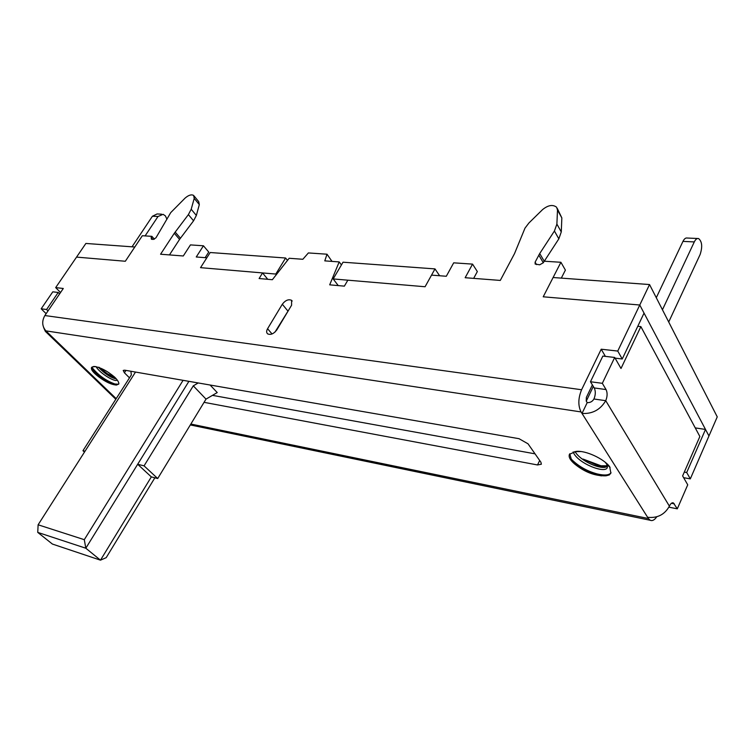 <?xml version="1.0" encoding="UTF-8"?>
<svg xmlns="http://www.w3.org/2000/svg" width="755" height="755" viewBox="0 0 755 755"><rect width="100%" height="100%" fill="white"/><g stroke="black" fill="none" stroke-linecap="round" stroke-linejoin="round"><path stroke-width="1.13" d="M592.382 384.899L586.352 397.441L586.258 401.122L587.201 402.632L586.258 401.122L593.307 386.437M684.304 472.083L686.701 472.507L705.5 429.444L708.954 435.975L639.768 305.011L543.213 296.8L560.918 262.278L544.138 261.211L543.364 262.712L539.702 264.807L535.172 264.061L535.106 262.183L539.721 253.529L554.425 231.011L556.888 224.093L557.501 210.05L556.614 207.229C552.82 204.331 548.158 205.105 542.609 209.569L528.944 222.961L524.999 228.133L514.504 253.652L500.291 280.426L465.155 277.717L472.555 264.118L453.689 262.834L446.299 276.264L431.539 275.122L425.074 286.749L347.847 280.18L344.365 286.145L329.69 284.833L339.193 261.919L324.792 260.871L327.009 254.209L308.389 252.934L302.849 259.276L289.165 258.276L272.357 279.709L259.107 278.529L262.551 272.923L200.537 267.657L206.832 257.795L196.253 256.983L203.444 245.79L190.449 244.903L183.286 255.983L160.57 254.227L174.301 233.276L188.391 214.609L191.204 209.258L194.214 198.386L193.629 195.432C191.44 194.205 188.59 195.092 185.098 198.093L170.743 212.599L155.974 237.787L153.397 239.401L151.462 239.269L151.142 237.476L151.887 236.343L142.327 235.73L125.321 261.258L76.548 257.106L55.672 287.617L60.542 292.515M118.601 384.248L114.911 383.993C106.078 380.85 98.433 375.348 91.997 367.477M115.742 385.012L114.458 384.71C106.483 381.945 99.16 376.877 92.478 369.488M115.685 378.198L107.512 373.829L114.788 377.273M611.04 472.724C609.172 475.273 604.557 475.678 597.177 473.932C586.399 470.978 577.443 465.703 570.289 458.115M601.461 475.877L596.695 474.961C588.324 472.734 580.652 468.751 573.696 463.013M603.302 467.411L600.489 466.807L583.02 459.059L600.971 465.788L607.416 465.778M606.916 466.769L600.971 465.788M609.304 474.942L610.88 473.121L609.663 466.694C603.906 458.795 585.37 450.084 575.952 451.433L569.449 454.302C568.421 456.888 570.129 460.088 574.555 463.9C584.653 472.186 595.138 476.16 606.01 475.81L609.304 474.942M118.856 383.833C118.894 382.2 117.497 379.973 114.656 377.141C106.927 370.686 100 367.119 93.856 366.439L91.525 367.506C90.798 369.525 93.176 372.621 98.65 376.792C105.842 382.115 111.853 384.861 116.666 385.022L118.856 383.833M339.193 261.919L341.43 264.911M668.911 507.171L677.301 508.832L673.394 502.924C671.988 502.415 670.657 503.5 669.402 506.161C664.636 514.636 657.378 518.345 647.62 517.288L648.403 518.525L190.855 424.046M43.658 327.594L45.338 331.36L47.027 331.974L45.885 330.869C42.053 326.302 41.704 321.196 44.856 315.543L63.297 288.476L55.672 287.617M204.058 402.33L537.522 464.957L541.363 464.221L540.91 462.23L528.019 443.798L519.015 438.693L124.669 370.176L123.216 370.441L124.405 372.791L129.482 377.84M605.387 356.379L601.216 349.206L581.595 389.75C578.132 398.225 577.952 405.614 581.057 411.937L582.011 413.447C592.411 414.033 600.319 409.776 605.736 400.688C607.445 396.469 607.548 392.76 606.048 389.561L602.33 383.323L614.693 357.464L621.006 368.478L640.863 326.604L637.777 326.302M98.896 367.223L107.512 373.829M212.466 395.356L535.031 453.84M622.243 358.984L617.75 351.066L639.768 305.011L644.043 313.108L622.243 358.984L615.08 358.144M617.75 351.066L601.216 349.206M686.701 472.507L690.315 478.878L717.25 416.873L649.545 284.55L553.104 277.519L543.213 296.8L639.768 305.011L649.545 284.55M683.634 477.679L690.315 478.878M656.756 516.807C654.528 520.025 652.348 521.177 650.197 520.261L648.403 518.525M614.693 357.464L602.849 356.077L590.467 381.747L594.232 387.947C595.742 391.128 595.638 394.818 593.94 398.999C592.401 401.575 590.155 402.783 587.201 402.632L582.011 413.447L647.62 517.288M291.59 305.218L276.83 329.878C273.791 333.842 270.715 335.163 267.629 333.852C266.345 332.681 266.326 330.973 267.581 328.718L282.313 304.237C285.399 300.264 288.495 298.961 291.59 300.33L291.59 305.218M695.242 427.896L705.5 429.444M169.46 254.916L179.567 239.401L193.573 220.8L196.357 215.458L199.311 204.596L198.716 201.632L194.092 195.989M205.152 257.663L208.739 252.047L203.444 245.79M327.009 254.209L332.011 261.4M337.447 285.532L337.711 284.88M473.659 278.378L477.339 271.564L472.555 264.118M544.289 261.221L558.842 238.844L561.276 231.936L561.843 217.912L557.294 208.456M561.314 278.114L565.401 270.101L560.918 262.278M274.999 332.087L289.533 308.663M46.121 313.674L41.185 308.795L52.793 291.826L58.22 292.459L59.617 293.865M48.009 310.909L46.584 309.512L58.22 292.459M640.863 326.604L699.866 436.503L682.624 475.924L687.73 484.823L677.301 508.832M590.467 381.747L602.33 383.323M46.584 309.512L41.185 308.795M262.551 272.923L267.751 279.303M154.379 239.175L151.887 236.343M98.65 376.792L92.487 369.516L92.025 367.053M116.355 378.953C110.853 377.745 104.898 373.876 98.499 367.336M92.327 366.921L95.668 366.571M117.072 379.831L117.006 379.963C115.987 382.719 100.273 373.876 96.008 366.637M574.555 463.9L571.648 460.503L569.77 453.774M607.52 466.411L605.274 467.26C598.404 468.666 581.378 461.107 575.669 452.585L575.017 451.603M574.583 451.679L581.114 451.537M605.208 462.258L606.709 464.193L607.322 467.562C605.217 474.178 577.047 463.032 573.149 451.896M161.561 214.165L157.087 213.958L152.416 216.241L132.021 246.819M166.949 219.261L165.392 215.883L163.108 214.316L158.012 216.506L145.102 235.909M668.713 322.017L700.102 254.558C702.631 246.809 702.112 241.468 698.554 238.542C696.997 238.202 695.572 239.326 694.298 241.921L682.964 241.383L656.284 297.715M694.298 241.921L662.446 309.758M682.964 241.383C684.247 238.806 685.672 237.693 687.239 238.033L697.601 238.505M76.548 257.106L85.881 243.45L134.805 247.017L125.321 261.258L76.548 257.106M338.259 285.607L333.172 278.935L425.074 286.749L434.993 268.903L439.618 275.754M275.811 274.056L285.607 258.012L210.201 252.519L200.537 267.657L275.811 274.056L276.311 274.669M285.607 258.012L287.495 260.409M333.172 278.935L343.034 262.202L434.993 268.903M198.206 382.955L193.289 385.843L144.063 465.854L137.674 464.268L188.901 381.332M85.032 451.226L82.956 450.716L131.361 374.905L130.851 371.243M193.289 385.843L206.011 399.121L217.232 392.572L210.116 385.022M206.011 399.121L157.71 478.528L144.063 465.854M157.71 478.528L151.33 476.896L137.674 464.268L85.815 548.215L37.75 532.398L52.397 544.053L100.481 560.163L85.815 548.215L84.296 539.683L183.078 380.322M154.86 477.802L106.2 557.652L100.481 560.163L151.33 476.896M84.484 452.075L82.956 450.716M135.513 372.055L38.118 524.791L84.296 539.683M38.118 524.791L37.75 532.398M581.057 411.937L45.885 330.869M47.027 331.974L116.195 398.649M125.943 370.394L124.405 372.791M539.693 460.493L537.522 464.957M581.595 389.75L44.856 315.543M593.94 398.999L605.736 400.688L669.402 506.161M674.319 503.84L671.431 503.274M594.232 387.947L606.048 389.561M45.744 313.259L46.348 313.344M282.313 304.237L287.721 310.824M267.581 328.718L272.036 333.965M179.567 239.401L174.301 233.276M536.531 264.599L535.106 262.183M561.843 217.912L557.501 210.05M561.276 231.936L556.888 224.093M558.842 238.844L554.425 231.011M544.223 261.221L539.721 253.529M543.317 262.806L538.796 255.105M199.311 204.596L194.214 198.386M196.357 215.458L191.204 209.258M193.573 220.8L188.391 214.609M180.426 238.193L175.16 232.059M152.803 239.363L151.142 237.476M158.012 216.506L152.416 216.241M650.197 520.261L190.307 424.942M115.817 399.244L45.338 331.36M291.59 300.33L292.176 301.056M673.394 502.924L672.63 502.773M94.479 366.515L93.856 366.439M606.709 464.193L610.097 467.42"/></g></svg>
